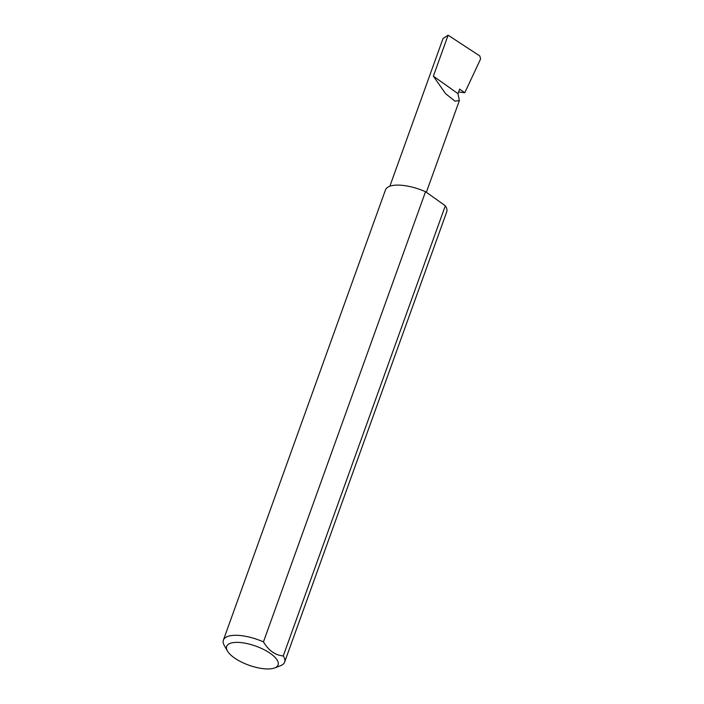 <?xml version="1.0" encoding="UTF-8"?>
<svg xmlns="http://www.w3.org/2000/svg" width="704" height="704" viewBox="0 0 704 704"><rect width="100%" height="100%" fill="white"/><g stroke="black" fill="none" stroke-linecap="round" stroke-linejoin="round"><path stroke-width="1.06" d="M458.603 91.96L464.772 92.761L459.633 89.109L457.996 93.658L459.36 100.619L454.898 101.13L445.509 93.597L433.356 76.164L457.996 93.658M464.772 92.761L480.603 58.969L479.82 55.959L448.105 35.2L433.356 76.164M448.105 35.2L443.036 38.509L389.858 186.217M270.873 668.8A27.324 10.146 19.8 0 1 227.427 650.998A27.324 10.146 19.8 0 1 233.878 642.532A27.324 10.146 19.8 0 1 268.294 652.08A27.324 10.146 19.8 0 1 274.56 667.964A27.324 10.146 19.8 0 1 270.873 668.8M274.56 667.964L280.43 665.764A32.534 12.082 -160.2 0 0 284.618 662.138A32.534 12.082 -160.2 0 0 283.246 655.934C275.229 655.222 268.629 650.54 263.454 641.881A32.534 12.082 -160.2 0 0 231.986 635.483A32.534 12.082 -160.2 0 0 223.397 640.094A32.534 12.082 -160.2 0 0 224.321 645.559L227.427 650.998M263.454 641.881L425.533 191.699A32.534 12.082 -160.2 0 0 394.064 185.293A32.534 12.082 -160.2 0 0 385.475 189.913L223.397 640.094M284.618 662.138L446.697 211.957A32.534 12.082 -160.2 0 0 445.324 205.753L283.246 655.934M425.533 191.699L445.324 205.753M459.36 100.619L426.36 192.289"/></g></svg>
